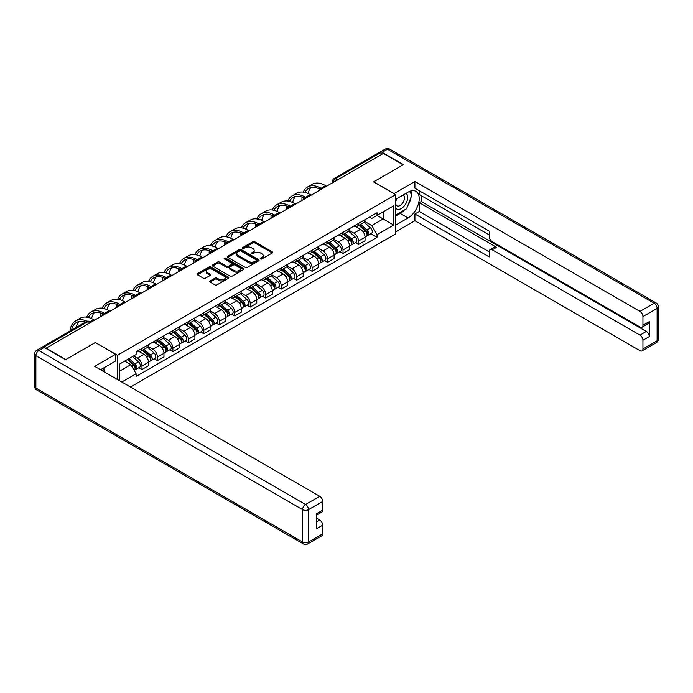 <?xml version="1.0" encoding="UTF-8"?>
<svg xmlns="http://www.w3.org/2000/svg" width="693" height="693" viewBox="0 0 693 693"><rect width="100%" height="100%" fill="white"/><g stroke="black" fill="none" stroke-linecap="round" stroke-linejoin="round"><path stroke-width="1.04" d="M260.568 258.939A0.962 0.554 0 0 0 261.937 258.939L272.271 252.971A1.377 0.797 0 0 0 272.678 252.408A1.377 0.797 0 0 0 272.271 251.845L254.755 241.736A1.377 0.797 0 0 0 252.806 241.736L242.472 247.704A0.962 0.554 0 0 0 243.832 248.492L245.166 247.713A4.401 2.547 0 0 1 251.394 247.713L252.858 248.562A4.401 2.547 0 0 1 254.149 250.355A4.401 2.547 0 0 1 252.858 252.157L251.516 252.928A0.962 0.554 0 0 0 252.884 253.716L254.218 252.945A4.401 2.547 0 0 1 260.447 252.945L261.911 253.785A4.401 2.547 0 0 1 263.201 255.578A4.401 2.547 0 0 1 261.911 257.38L260.568 258.151A0.962 0.554 0 0 0 260.568 258.939L260.568 258.151M210.083 280.951A1.377 0.797 0 0 0 209.684 281.514A1.377 0.797 0 0 0 210.083 282.077L215.003 284.91A1.377 0.797 0 0 0 216.944 284.91L228.43 278.283A1.377 0.797 0 0 0 228.837 277.72A1.377 0.797 0 0 0 228.43 277.157L210.915 267.048A1.377 0.797 0 0 0 208.965 267.048L197.488 273.674A1.377 0.797 0 0 0 197.081 274.237A1.377 0.797 0 0 0 197.488 274.8L203.421 278.222A1.377 0.797 0 0 0 205.371 278.222L210.282 275.39A1.377 0.797 0 0 0 210.681 274.826A1.377 0.797 0 0 0 210.282 274.263L207.337 272.566A3.682 2.122 0 0 1 206.263 271.058A3.682 2.122 0 0 1 208.532 269.101A3.682 2.122 0 0 1 212.543 269.56L224.073 276.212A3.682 2.122 0 0 1 225.156 277.72A3.682 2.122 0 0 1 222.886 279.686A3.682 2.122 0 0 1 218.867 279.218L216.944 278.11A1.377 0.797 0 0 0 215.003 278.11L210.083 280.951L210.083 282.077M117.481 355.258L95.365 342.489L65.826 359.554L46.093 348.163L383.385 153.43L403.109 164.821L373.57 181.878L395.677 194.638L117.481 355.258L117.481 379.53M245.27 267.437A1.377 0.797 0 0 0 247.21 267.437L258.697 260.811A1.377 0.797 0 0 0 259.104 260.247A1.377 0.797 0 0 0 258.697 259.684L241.181 249.567A1.377 0.797 0 0 0 239.232 249.567L227.746 256.202A1.377 0.797 0 0 0 227.347 256.765A1.377 0.797 0 0 0 227.746 257.32L245.27 267.437M224.775 259.147A0.962 0.554 0 0 1 225.753 259.286L243.546 269.551L232.077 276.178A1.377 0.797 0 0 1 230.137 276.178L212.621 266.06L217.533 263.245L217.533 262.101L212.621 264.934A1.377 0.797 0 0 0 212.214 265.497A1.377 0.797 0 0 0 212.621 266.06L212.621 264.934M217.533 263.245A1.377 0.797 0 0 1 219.482 263.245L219.482 262.101A1.377 0.797 0 0 0 217.533 262.101M219.482 262.101L226.585 266.199A1.377 0.797 0 0 0 228.525 266.199L231.791 264.319A1.377 0.797 0 0 0 232.19 263.756A1.377 0.797 0 0 0 231.791 263.193L224.393 258.922A0.962 0.554 0 0 1 225.753 258.134L243.564 268.416A1.377 0.797 0 0 1 243.971 268.979A1.377 0.797 0 0 1 243.564 269.542L243.564 268.416M130.466 387.023L395.677 233.905L395.677 194.638M42.004 347.271A2.807 1.62 -120 0 0 41.615 347.392A2.807 1.62 -120 0 0 41.32 347.661M337.474 179.929L335.395 178.725A2.807 1.62 60 0 0 333.991 178.586L378.906 152.659A2.807 1.62 60 0 1 380.31 152.798L335.395 178.725A2.807 1.62 120 0 0 333.411 182.164L333.411 182.276M382.389 154.002L380.31 152.798M358.498 223.432A6.454 3.725 60 0 1 357.164 226.325L363.704 222.548A6.454 3.725 -120 0 0 365.038 219.655M349.211 230.379L353.932 233.108A6.454 3.725 60 0 1 358.498 241.008L365.038 237.231A6.454 3.725 -120 0 0 360.481 229.331L355.795 226.628M365.038 237.231L365.038 240.722L358.498 244.499L355.362 242.689M357.164 226.325A6.454 3.725 60 0 1 353.984 226.039M358.498 241.008L358.498 244.499M343.026 232.363A6.454 3.725 60 0 1 341.692 235.256L348.241 231.479A6.454 3.725 -120 0 0 349.575 228.586M339.891 251.62L343.026 253.43L349.575 249.653L349.575 246.162A6.454 3.725 -120 0 0 345.01 238.262L340.332 235.551M341.692 235.256A6.454 3.725 60 0 1 338.522 234.97M333.74 239.31L338.47 242.039A6.454 3.725 60 0 1 343.026 249.939L343.026 253.43M327.564 241.294A6.454 3.725 60 0 1 326.23 244.187L332.77 240.41A6.454 3.725 -120 0 0 334.104 237.517M324.428 260.542L327.564 262.361L334.104 258.576L334.104 255.085A6.454 3.725 -120 0 0 329.547 247.184L324.861 244.482M326.23 244.187A6.454 3.725 60 0 1 323.051 243.893M318.278 248.241L322.999 250.97A6.454 3.725 60 0 1 327.564 258.861L327.564 262.361M312.093 250.225A6.454 3.725 60 0 1 310.759 253.118L317.307 249.341A6.454 3.725 -120 0 0 318.641 246.448M308.957 269.473L312.101 271.284L318.641 267.507L318.641 264.016A6.454 3.725 -120 0 0 314.076 256.115L309.399 253.413M310.759 253.118A6.454 3.725 60 0 1 307.588 252.824M302.806 257.164L307.536 259.892A6.454 3.725 60 0 1 312.101 267.793L312.101 271.284M296.63 259.147A6.454 3.725 60 0 1 295.296 262.049L301.836 258.272A6.454 3.725 -120 0 0 303.17 255.37M293.494 278.404L296.63 280.215L303.17 276.438L303.17 272.947A6.454 3.725 -120 0 0 298.614 265.047L293.927 262.344M295.296 262.049A6.454 3.725 60 0 1 292.117 261.755M287.344 266.095L292.074 268.823A6.454 3.725 60 0 1 296.63 276.724L296.63 280.215M281.167 268.078A6.454 3.725 60 0 1 279.825 270.98L286.374 267.195A6.454 3.725 -120 0 0 287.708 264.302M278.023 287.335L281.167 289.146L287.708 285.369L287.708 281.878A6.454 3.725 -120 0 0 283.151 273.978L278.465 271.275M279.825 270.98A6.454 3.725 60 0 1 276.654 270.686M271.881 275.026L276.602 277.754A6.454 3.725 60 0 1 281.167 285.655L281.167 289.146M265.696 277.009A6.454 3.725 60 0 1 264.362 279.903L270.902 276.126A6.454 3.725 -120 0 0 272.245 273.233M262.56 296.266L265.696 298.077L272.245 294.3L272.245 290.809A6.454 3.725 -120 0 0 267.68 282.909L262.993 280.206M264.362 279.903A6.454 3.725 60 0 1 261.183 279.617M256.41 283.957L261.14 286.685A6.454 3.725 60 0 1 265.696 294.586L265.696 298.077M250.234 285.94A6.454 3.725 60 0 1 248.9 288.834L255.44 285.057A6.454 3.725 -120 0 0 256.774 282.164M247.098 305.197L250.234 307.008L256.774 303.231L256.774 299.731A6.454 3.725 -120 0 0 252.217 291.84L247.531 289.128M248.9 288.834A6.454 3.725 60 0 1 245.72 288.548M240.947 292.888L245.669 295.616A6.454 3.725 60 0 1 250.234 303.517L250.234 307.008M234.762 294.871A6.454 3.725 60 0 1 233.428 297.765L239.969 293.988A6.454 3.725 -120 0 0 241.311 291.095M231.627 314.12L234.762 315.93L241.311 312.153L241.311 308.662A6.454 3.725 -120 0 0 236.746 300.762L232.06 298.059M233.428 297.765A6.454 3.725 60 0 1 230.258 297.47M225.476 301.81L230.206 304.539A6.454 3.725 60 0 1 234.762 312.439L234.762 315.93M219.3 303.803A6.454 3.725 60 0 1 217.966 306.696L224.506 302.919A6.454 3.725 -120 0 0 225.84 300.017M216.164 323.051L219.3 324.861L225.84 321.084L225.84 317.593A6.454 3.725 -120 0 0 221.284 309.693L216.597 306.99M217.966 306.696A6.454 3.725 60 0 1 214.787 306.401M210.014 310.741L214.735 313.47A6.454 3.725 60 0 1 219.3 321.37L219.3 324.861M203.829 312.725A6.454 3.725 60 0 1 202.495 315.627L209.043 311.841A6.454 3.725 -120 0 0 210.377 308.948M200.693 331.982L203.829 333.792L210.377 330.015L210.377 326.524A6.454 3.725 -120 0 0 205.812 318.624L201.135 315.921M202.495 315.627A6.454 3.725 60 0 1 199.324 315.332M194.542 319.672L199.272 322.401A6.454 3.725 60 0 1 203.829 330.301L203.829 333.792M188.366 321.656A6.454 3.725 60 0 1 187.032 324.549L193.572 320.772A6.454 3.725 -120 0 0 194.906 317.879M185.23 340.913L188.366 342.723L194.906 338.946L194.906 335.455A6.454 3.725 -120 0 0 190.35 327.555L185.663 324.852M187.032 324.549A6.454 3.725 60 0 1 183.853 324.263M179.08 328.603L183.801 331.332A6.454 3.725 60 0 1 188.366 339.232L188.366 342.723M172.895 330.587A6.454 3.725 60 0 1 171.561 333.48L178.11 329.703A6.454 3.725 -120 0 0 179.444 326.81M169.759 349.844L172.895 351.654L179.444 347.877L179.444 344.386A6.454 3.725 -120 0 0 174.879 336.486L170.201 333.775M171.561 333.48A6.454 3.725 60 0 1 168.39 333.194M163.609 337.534L168.338 340.263A6.454 3.725 60 0 1 172.895 348.163L172.895 351.654M157.432 339.518A6.454 3.725 60 0 1 156.098 342.411L162.638 338.634A6.454 3.725 -120 0 0 163.972 335.741M154.296 358.766L157.432 360.585L163.972 356.8L163.972 353.309A6.454 3.725 -120 0 0 159.416 345.409L154.73 342.706M156.098 342.411A6.454 3.725 60 0 1 152.919 342.117M148.146 346.465L152.876 349.194A6.454 3.725 60 0 1 157.432 357.086L157.432 360.585M141.97 348.449A6.454 3.725 60 0 1 140.627 351.342L147.176 347.565A6.454 3.725 -120 0 0 148.51 344.672M138.825 367.697L141.97 369.508L148.51 365.731L148.51 362.24A6.454 3.725 -120 0 0 143.945 354.34L139.267 351.637M140.627 351.342A6.454 3.725 60 0 1 137.457 351.048M133.636 355.942L137.405 358.116A6.454 3.725 60 0 1 141.97 366.017L141.97 369.508M369.456 217.108L371.786 218.451L393.693 205.804L383.186 211.867L383.186 218.971L371.786 225.554L364.674 221.448M119.465 380.674L119.465 364.128L136.114 354.513L136.114 351.827L377.035 212.734L377.035 215.419L393.693 225.034L377.035 234.65L371.786 225.554M393.693 205.804L393.693 225.034M119.465 371.231L130.864 364.648L136.114 373.744L136.114 376.438L377.035 237.344L377.035 234.65M136.114 373.744L121.795 382.016M130.864 364.648L124.714 361.096M370.824 233.758L377.035 237.344M260.958 259.078L261.911 258.524A4.401 2.547 0 0 0 263.201 256.731L263.201 255.578M254.149 250.355L254.149 251.498A4.401 2.547 0 0 1 252.858 253.3L251.905 253.846M272.271 251.845L272.271 252.971L254.755 242.879A1.377 0.797 0 0 0 252.806 242.879L242.853 248.622M258.68 260.819L241.181 250.719A1.377 0.797 0 0 0 239.232 250.719L227.772 257.337M256.263 260.637A0.962 0.554 0 0 0 256.263 259.849L240.887 250.979A0.962 0.554 0 0 0 239.527 250.979L238.115 251.793A4.401 2.547 0 0 0 236.824 253.586A4.401 2.547 0 0 0 238.115 255.388L248.622 261.452A4.401 2.547 0 0 0 254.851 261.452L256.263 260.637L256.263 261.781A0.962 0.554 0 0 0 256.549 261.391L256.549 260.247M236.824 253.586L236.824 254.729A4.401 2.547 0 0 0 238.115 256.531L238.115 255.388M256.263 261.781L254.851 262.595A4.401 2.547 0 0 1 248.622 262.595L238.115 256.531M219.482 263.245L226.585 267.342A1.377 0.797 0 0 0 228.525 267.342L231.791 265.462A1.377 0.797 0 0 0 232.19 264.899L232.19 263.756M233.957 270.461A3.682 2.122 0 0 0 237.968 270.92A3.682 2.122 0 0 0 240.237 268.953A3.682 2.122 0 0 0 239.163 267.455L235.1 265.107A1.377 0.797 0 0 0 233.151 265.107L229.894 266.987A1.377 0.797 0 0 0 229.487 267.55A1.377 0.797 0 0 0 229.894 268.113L233.957 270.461L233.957 271.604A3.682 2.122 0 0 0 237.968 272.063A3.682 2.122 0 0 0 240.237 270.097L240.237 268.953M229.487 267.55L229.487 268.693A1.377 0.797 0 0 0 229.894 269.256L229.894 268.113M233.957 271.604L229.894 269.256M225.156 277.72L225.156 278.863A3.682 2.122 0 0 1 222.886 280.83A3.682 2.122 0 0 1 218.867 280.37L216.944 279.253A1.377 0.797 0 0 0 215.003 279.253L210.109 282.086M206.263 271.058L206.263 272.202A3.682 2.122 0 0 0 207.337 273.709L207.337 272.566M210.282 274.263L210.282 275.39L207.337 273.709M228.43 277.157L228.43 278.283L210.915 268.191A1.377 0.797 0 0 0 208.965 268.191L197.505 274.809L197.488 273.674M358.939 225.303L365.246 230.925A3.508 2.027 60 0 1 366.346 236.339L365.038 237.101M359.113 225.45L362.075 227.157M359.58 224.93L366.588 231.193A1.681 0.97 60 0 1 367.117 233.792A1.681 0.97 60 0 1 366.969 233.853M360.629 224.324L366.935 229.946A3.508 2.027 60 0 1 368.035 235.369A3.508 2.027 60 0 1 366.969 235.481M364.146 222.219L370.504 227.893A3.508 2.027 60 0 1 371.604 233.307L368.035 235.369M326.576 186.226L325.632 185.681A27.062 15.627 -120 0 0 312.101 184.347L307.536 186.98A27.062 15.627 -120 0 0 303.231 192.108M321.188 188.383L321.067 188.314A27.062 15.627 -120 0 0 307.536 186.98M302.044 197.089A27.062 15.627 -120 0 0 301.931 199.367L301.931 200.45M303.231 199.705A25.234 14.57 60 0 1 303.361 197.6M304.868 192.42A25.234 14.57 60 0 1 308.454 188.557A25.234 14.57 60 0 1 319.88 189.163M308.142 193.572A25.234 14.57 60 0 1 310.94 187.595M343.477 234.225L349.783 239.856A3.508 2.027 60 0 1 350.883 245.27L349.575 246.024M343.641 234.381L346.613 236.088M344.109 233.862L351.126 240.116A1.681 0.97 60 0 1 351.654 242.723A1.681 0.97 60 0 1 351.498 242.784M345.166 233.255L351.464 238.877A3.508 2.027 60 0 1 352.564 244.3A3.508 2.027 60 0 1 351.507 244.412M348.674 231.15L355.033 236.815A3.508 2.027 60 0 1 356.133 242.238L352.564 244.3M328.014 243.156L334.312 248.778A3.508 2.027 60 0 1 335.412 254.201L334.104 254.955M328.179 243.304L331.141 245.019M328.647 242.793L335.663 249.047A1.681 0.97 60 0 1 336.192 251.654A1.681 0.97 60 0 1 336.036 251.715M329.695 242.186L336.001 247.808A3.508 2.027 60 0 1 337.101 253.231A3.508 2.027 60 0 1 336.044 253.343M333.212 240.073L339.57 245.746A3.508 2.027 60 0 1 340.67 251.169L337.101 253.231M393.988 193.668L414.908 181.479L639.968 311.408L654.14 303.222L387.448 149.246L382.094 152.339L403.413 164.648L373.666 181.817L393.988 193.555M395.677 199.333L408.064 192.178A15.774 9.104 120 0 1 415.956 191.398A15.774 9.104 120 0 1 418.373 204.037A15.774 9.104 120 0 1 408.064 217.94L395.677 225.095M395.677 231.852L414.908 220.746L414.908 213.99L489.267 256.921L489.267 251.542A4.21 2.425 -120 0 1 490.142 249.61A4.21 2.425 -120 0 1 492.238 249.818L639.968 335.109L646.309 331.445A4.21 2.425 60 0 1 649.289 336.599L649.289 321.604A4.21 2.425 60 0 1 648.414 323.527L642.073 327.191A4.21 2.425 -120 0 0 642.939 325.26L642.939 316.562A4.21 2.425 -120 0 0 639.968 311.408M421.257 195.669L421.257 201.507L419.274 202.659L419.274 211.469L414.908 213.99M419.274 190.748L419.274 194.525L489.267 234.936M642.073 327.191A4.21 2.425 -120 0 1 639.968 326.983L492.238 241.692A4.21 2.425 -120 0 1 489.267 236.538L489.267 231.159L414.908 188.227L414.908 181.479M414.908 220.746L639.968 350.675A4.21 2.425 -120 0 0 642.073 350.883A4.21 2.425 -120 0 0 642.939 348.96L642.939 340.263A4.21 2.425 -120 0 0 639.968 335.109M382.094 152.339A4.21 2.425 -120 0 0 379.989 152.131A4.21 2.425 -120 0 0 379.547 152.538M419.274 202.659L496.604 247.306L492.238 249.818M421.257 201.507L646.309 331.445M419.274 211.469L489.267 251.88M490.142 249.61L494.499 247.098A4.21 2.425 60 0 1 496.604 247.306M395.677 216.051L400.233 213.418A15.774 9.104 120 0 0 404.608 209.866M407.735 205.734A15.774 9.104 120 0 0 411.131 196.985M411.391 194.161A15.774 9.104 120 0 0 411.001 190.939M44.213 347.418L38.86 350.511A4.21 2.425 -120 0 0 36.755 350.294L42.108 347.21A4.21 2.425 60 0 1 44.213 347.418L65.523 359.719L95.27 342.55L115.592 354.288L115.592 361.036L101.516 369.17A15.774 9.104 120 0 0 100.563 369.759M115.592 354.288L94.672 366.363L319.733 496.301A4.21 2.425 60 0 1 322.704 501.446L322.704 510.152A4.21 2.425 60 0 1 321.838 512.075L316.363 515.237M104.79 371.076L104.79 367.281M316.363 521.942L319.733 519.993A4.21 2.425 60 0 1 322.704 525.147L322.704 533.844A4.21 2.425 60 0 1 321.838 535.776L307.657 543.962A4.21 2.425 -120 0 0 308.524 542.03L322.704 533.844M322.704 510.152L316.363 513.816L316.363 528.811L322.704 525.147M319.733 519.993L316.363 518.052M395.677 208.091A9.113 5.258 120 0 0 402.919 207.311A9.113 5.258 120 0 0 407.675 197.392A9.113 5.258 120 0 0 406.02 193.364M396.439 198.891A9.113 5.258 120 0 0 395.677 200.537M395.677 203.586A6.237 3.604 120 0 0 396.933 205.838A6.237 3.604 120 0 0 401.741 204.166A6.237 3.604 120 0 0 404.469 197.886A6.237 3.604 120 0 0 403.17 195.028A6.237 3.604 120 0 0 403.153 195.019M396.95 198.596A6.237 3.604 120 0 0 395.677 202.339M409.494 191.459L411.928 194.932L406.583 208.723L395.876 214.908M102.885 368.373L105.18 372.427M311.105 195.157L310.161 194.612A27.062 15.627 -120 0 0 296.63 193.269L292.074 195.902A27.062 15.627 -120 0 0 287.768 201.039M305.717 197.314L305.604 197.245A27.062 15.627 -120 0 0 292.074 195.902M286.573 206.02A27.062 15.627 -120 0 0 286.469 208.29L286.469 209.381M287.76 208.636A25.234 14.57 60 0 1 287.898 206.531M289.405 201.351A25.234 14.57 60 0 1 292.983 197.488A25.234 14.57 60 0 1 304.409 198.094M292.68 202.503A25.234 14.57 60 0 1 295.469 196.526M295.642 204.088L294.698 203.543A27.062 15.627 -120 0 0 281.167 202.2L276.602 204.833A27.062 15.627 -120 0 0 272.297 209.97M290.254 206.245L290.133 206.176A27.062 15.627 -120 0 0 276.602 204.833M271.11 214.951A27.062 15.627 -120 0 0 270.998 217.221L270.998 218.312M272.297 217.567A25.234 14.57 60 0 1 272.436 215.462M273.934 210.274A25.234 14.57 60 0 1 277.521 206.41A25.234 14.57 60 0 1 288.946 207.025M277.209 211.426A25.234 14.57 60 0 1 280.007 205.457M312.543 252.087L318.849 257.709A3.508 2.027 60 0 1 319.949 263.132L318.641 263.886M312.708 252.235L315.679 253.95M313.184 251.724L320.192 257.978A1.681 0.97 60 0 1 320.72 260.577A1.681 0.97 60 0 1 320.564 260.637M314.232 251.117L320.53 256.739A3.508 2.027 60 0 1 321.63 262.162A3.508 2.027 60 0 1 320.573 262.275M317.74 249.004L324.099 254.677A3.508 2.027 60 0 1 325.199 260.1L321.63 262.162M297.08 261.018L303.378 266.64A3.508 2.027 60 0 1 304.478 272.063L303.17 272.817M297.245 261.166L300.208 262.881M297.713 260.646L304.729 266.909A1.681 0.97 60 0 1 305.258 269.508A1.681 0.97 60 0 1 305.102 269.568M298.761 260.048L305.067 265.67A3.508 2.027 60 0 1 306.167 271.084A3.508 2.027 60 0 1 305.111 271.197M302.278 257.935L308.636 263.609A3.508 2.027 60 0 1 309.736 269.031L306.167 271.084M281.609 269.949L287.916 275.571A3.508 2.027 60 0 1 289.016 280.994L287.708 281.748M281.782 270.097L284.745 271.812M282.25 269.577L289.258 275.84A1.681 0.97 60 0 1 289.787 278.439A1.681 0.97 60 0 1 289.631 278.499M283.298 268.971L289.596 274.601A3.508 2.027 60 0 1 290.696 280.015A3.508 2.027 60 0 1 289.639 280.128M286.807 266.866L293.165 272.54A3.508 2.027 60 0 1 294.265 277.954L290.696 280.015M280.171 213.02L279.227 212.474A27.062 15.627 -120 0 0 265.705 211.131L261.14 213.765A27.062 15.627 -120 0 0 256.834 218.901M274.783 215.177L274.671 215.107A27.062 15.627 -120 0 0 261.14 213.765M255.639 223.882A27.062 15.627 -120 0 0 255.535 226.152L255.535 227.243M256.826 226.49A25.234 14.57 60 0 1 256.964 224.393M258.472 219.205A25.234 14.57 60 0 1 262.049 215.341A25.234 14.57 60 0 1 273.475 215.947M261.746 220.357A25.234 14.57 60 0 1 264.535 214.388M264.709 221.942L263.764 221.405A27.062 15.627 -120 0 0 250.234 220.062L245.677 222.696A27.062 15.627 -120 0 0 241.372 227.832M259.321 224.099L259.208 224.038A27.062 15.627 -120 0 0 245.677 222.696M240.176 232.813A27.062 15.627 -120 0 0 240.073 235.083L240.073 236.166M241.363 235.421A25.234 14.57 60 0 1 241.502 233.324M243 228.136A25.234 14.57 60 0 1 246.587 224.272A25.234 14.57 60 0 1 258.013 224.879M246.275 229.288A25.234 14.57 60 0 1 249.073 223.319M249.237 230.873L248.302 230.327A27.062 15.627 -120 0 0 234.771 228.993L230.206 231.627A27.062 15.627 -120 0 0 225.901 236.763M243.858 233.03L243.737 232.961A27.062 15.627 -120 0 0 230.206 231.627M224.705 241.736A27.062 15.627 -120 0 0 224.601 244.014L224.601 245.097M225.892 244.352A25.234 14.57 60 0 1 226.031 242.255M227.538 237.067A25.234 14.57 60 0 1 231.115 233.203A25.234 14.57 60 0 1 242.541 233.81M230.812 238.219A25.234 14.57 60 0 1 233.61 232.242M266.147 278.872L272.444 284.502A3.508 2.027 60 0 1 273.544 289.917L272.236 290.679M266.311 279.028L269.282 280.734M266.779 278.508L273.796 284.771A1.681 0.97 60 0 1 274.324 287.37A1.681 0.97 60 0 1 274.168 287.43M267.827 277.902L274.133 283.524A3.508 2.027 60 0 1 275.234 288.946A3.508 2.027 60 0 1 274.177 289.059M271.344 275.797L277.702 281.462A3.508 2.027 60 0 1 278.803 286.885L275.234 288.946M233.775 239.804L232.831 239.258A27.062 15.627 -120 0 0 219.3 237.924L214.743 240.549A27.062 15.627 -120 0 0 210.438 245.686M228.387 241.961L228.274 241.892A27.062 15.627 -120 0 0 214.743 240.549M209.243 250.667A27.062 15.627 -120 0 0 209.139 252.945L209.139 254.028M210.429 253.283A25.234 14.57 60 0 1 210.568 251.178M212.067 245.998A25.234 14.57 60 0 1 215.653 242.134A25.234 14.57 60 0 1 227.079 242.741M215.341 247.15A25.234 14.57 60 0 1 218.139 241.173M250.675 287.803L256.982 293.434A3.508 2.027 60 0 1 258.082 298.848L256.774 299.601M250.849 287.959L253.811 289.665M251.316 287.439L258.324 293.693A1.681 0.97 60 0 1 258.853 296.301A1.681 0.97 60 0 1 258.706 296.361M252.365 286.833L258.662 292.455A3.508 2.027 60 0 1 259.762 297.877A3.508 2.027 60 0 1 258.706 297.99M255.882 284.719L262.231 290.393A3.508 2.027 60 0 1 263.34 295.816L259.762 297.877M218.304 248.735L217.368 248.189A27.062 15.627 -120 0 0 203.837 246.847L199.272 249.48A27.062 15.627 -120 0 0 194.967 254.617M212.924 250.892L212.803 250.823A27.062 15.627 -120 0 0 199.272 249.48M193.78 259.598A27.062 15.627 -120 0 0 193.668 261.867L193.668 262.959M194.958 262.214A25.234 14.57 60 0 1 195.097 260.109M196.604 254.929A25.234 14.57 60 0 1 200.182 251.065A25.234 14.57 60 0 1 211.616 251.672M199.879 256.072A25.234 14.57 60 0 1 202.677 250.104M235.213 296.734L241.511 302.356A3.508 2.027 60 0 1 242.611 307.779L241.303 308.532M235.377 296.881L238.349 298.596M235.845 296.37L242.862 302.624A1.681 0.97 60 0 1 243.39 305.223A1.681 0.97 60 0 1 243.234 305.292M236.893 295.764L243.2 301.386A3.508 2.027 60 0 1 244.3 306.808A3.508 2.027 60 0 1 243.243 306.921M240.41 293.65L246.769 299.324A3.508 2.027 60 0 1 247.869 304.747L244.3 306.808M202.841 257.666L201.897 257.12A27.062 15.627 -120 0 0 188.366 255.778L183.81 258.411A27.062 15.627 -120 0 0 179.504 263.548M197.453 259.823L197.34 259.754A27.062 15.627 -120 0 0 183.81 258.411M178.309 268.529A27.062 15.627 -120 0 0 178.205 270.798L178.205 271.89M179.496 271.145A25.234 14.57 60 0 1 179.634 269.04M181.133 263.851A25.234 14.57 60 0 1 184.719 259.988A25.234 14.57 60 0 1 196.145 260.603M184.416 265.003A25.234 14.57 60 0 1 187.205 259.035M219.742 305.665L226.048 311.287A3.508 2.027 60 0 1 227.148 316.71L225.84 317.463M219.915 305.812L222.877 307.527M220.383 305.301L227.391 311.555A1.681 0.97 60 0 1 227.919 314.154A1.681 0.97 60 0 1 227.772 314.215M221.431 304.695L227.737 310.317A3.508 2.027 60 0 1 228.837 315.739A3.508 2.027 60 0 1 227.772 315.852M224.948 302.581L231.306 308.255A3.508 2.027 60 0 1 232.406 313.678L228.837 315.739M187.37 266.588L186.434 266.051A27.062 15.627 -120 0 0 172.903 264.709L168.338 267.342A27.062 15.627 -120 0 0 164.033 272.479M181.99 268.745L181.869 268.685A27.062 15.627 -120 0 0 168.338 267.342M162.846 277.46A27.062 15.627 -120 0 0 162.734 279.729L162.734 280.812M164.033 280.067A25.234 14.57 60 0 1 164.163 277.971M165.67 272.782A25.234 14.57 60 0 1 169.257 268.919A25.234 14.57 60 0 1 180.682 269.525M168.945 273.934A25.234 14.57 60 0 1 171.743 267.966M204.279 314.596L210.585 320.218A3.508 2.027 60 0 1 211.686 325.641L210.377 326.394M204.444 314.743L207.415 316.458M204.911 314.224L211.928 320.487A1.681 0.97 60 0 1 212.456 323.085A1.681 0.97 60 0 1 212.301 323.146M205.968 313.617L212.266 319.248A3.508 2.027 60 0 1 213.366 324.662A3.508 2.027 60 0 1 212.309 324.774M209.477 311.512L215.835 317.186A3.508 2.027 60 0 1 216.935 322.6L213.366 324.662M171.907 275.519L170.963 274.982A27.062 15.627 -120 0 0 157.432 273.64L152.876 276.273A27.062 15.627 -120 0 0 148.571 281.41M166.519 277.676L166.407 277.607A27.062 15.627 -120 0 0 152.876 276.273M147.375 286.391A27.062 15.627 -120 0 0 147.271 288.66L147.271 289.743M148.562 288.998A25.234 14.57 60 0 1 148.7 286.902M150.199 281.713A25.234 14.57 60 0 1 153.785 277.85A25.234 14.57 60 0 1 165.211 278.456M153.482 282.865A25.234 14.57 60 0 1 156.272 276.897M188.817 323.527L195.114 329.149A3.508 2.027 60 0 1 196.214 334.572L194.906 335.325M188.981 323.674L191.944 325.389M189.449 323.155L196.465 329.418A1.681 0.97 60 0 1 196.985 332.016A1.681 0.97 60 0 1 196.838 332.077M190.497 322.548L196.803 328.17A3.508 2.027 60 0 1 197.903 333.593A3.508 2.027 60 0 1 196.838 333.705M194.014 320.443L200.372 326.117A3.508 2.027 60 0 1 201.472 331.531L197.903 333.593M156.445 284.451L155.501 283.905A27.062 15.627 -120 0 0 141.97 282.571L137.405 285.204A27.062 15.627 -120 0 0 133.099 290.332M151.057 286.607L150.935 286.538A27.062 15.627 -120 0 0 137.405 285.204M131.913 295.313A27.062 15.627 -120 0 0 131.8 297.592L131.8 298.674M133.099 297.929A25.234 14.57 60 0 1 133.238 295.833M134.737 290.644A25.234 14.57 60 0 1 138.323 286.781A25.234 14.57 60 0 1 149.749 287.387M138.011 291.796A25.234 14.57 60 0 1 140.809 285.819M173.345 332.449L179.652 338.08A3.508 2.027 60 0 1 180.752 343.494L179.444 344.248M173.51 332.605L176.481 334.312M173.978 332.086L180.994 338.34A1.681 0.97 60 0 1 181.523 340.947A1.681 0.97 60 0 1 181.367 341.008M175.034 331.479L181.332 337.101A3.508 2.027 60 0 1 182.432 342.524A3.508 2.027 60 0 1 181.375 342.637M178.543 329.374L184.901 335.04A3.508 2.027 60 0 1 186.001 340.462L182.432 342.524M140.974 293.382L140.029 292.836A27.062 15.627 -120 0 0 126.498 291.493L121.942 294.127A27.062 15.627 -120 0 0 117.637 299.263M135.585 295.539L135.473 295.469A27.062 15.627 -120 0 0 121.942 294.127M116.441 304.244A27.062 15.627 -120 0 0 116.337 306.514L116.337 307.605M117.628 306.86A25.234 14.57 60 0 1 117.767 304.755M119.274 299.575A25.234 14.57 60 0 1 122.852 295.712A25.234 14.57 60 0 1 134.277 296.318M122.548 300.727A25.234 14.57 60 0 1 125.338 294.75M157.883 341.38L164.18 347.002A3.508 2.027 60 0 1 165.28 352.425L163.972 353.179M158.047 341.528L161.01 343.243M158.515 341.017L165.532 347.271A1.681 0.97 60 0 1 166.06 349.878A1.681 0.97 60 0 1 165.904 349.939M159.563 340.41L165.87 346.032A3.508 2.027 60 0 1 166.97 351.455A3.508 2.027 60 0 1 165.913 351.568M163.08 338.297L169.438 343.971A3.508 2.027 60 0 1 170.539 349.393L166.97 351.455M125.511 302.313L124.567 301.767A27.062 15.627 -120 0 0 111.036 300.424L106.479 303.058A27.062 15.627 -120 0 0 102.174 308.194M120.123 304.47L120.002 304.4A27.062 15.627 -120 0 0 106.479 303.058M100.979 313.175A27.062 15.627 -120 0 0 100.875 315.445L100.875 316.536M102.166 315.791A25.234 14.57 60 0 1 102.304 313.686M103.803 308.498A25.234 14.57 60 0 1 107.389 304.634A25.234 14.57 60 0 1 118.815 305.249M107.077 309.65A25.234 14.57 60 0 1 109.875 303.681M142.411 350.311L148.718 355.933A3.508 2.027 60 0 1 149.818 361.356L148.51 362.11M142.576 350.459L145.547 352.174M143.053 349.948L150.06 356.202A1.681 0.97 60 0 1 150.589 358.801A1.681 0.97 60 0 1 150.433 358.861M144.101 349.341L150.398 354.963A3.508 2.027 60 0 1 151.498 360.386A3.508 2.027 60 0 1 150.442 360.499M147.609 347.228L153.967 352.902A3.508 2.027 60 0 1 155.067 358.324L151.498 360.386M110.04 311.244L109.096 310.698A27.062 15.627 -120 0 0 95.573 309.355L91.008 311.989A27.062 15.627 -120 0 0 86.703 317.125M104.66 313.401L104.539 313.331A27.062 15.627 -120 0 0 91.008 311.989M88.34 317.429A25.234 14.57 60 0 1 91.918 313.565A25.234 14.57 60 0 1 103.344 314.172M91.615 318.581A25.234 14.57 60 0 1 94.413 312.612M127.33 359.589L133.247 364.864A3.508 2.027 60 0 1 134.347 370.287L134.173 370.383M127.391 359.554L130.076 361.105M127.971 359.217L134.598 365.133A1.681 0.97 60 0 1 135.126 367.732A1.681 0.97 60 0 1 134.97 367.792M129.019 358.61L134.936 363.894A3.508 2.027 60 0 1 136.036 369.308A3.508 2.027 60 0 1 134.979 369.421M132.588 356.548L138.505 361.833A3.508 2.027 60 0 1 139.605 367.255L136.036 369.308M94.577 320.166L93.633 319.629A27.062 15.627 -120 0 0 80.102 318.286L75.546 320.92A27.062 15.627 -120 0 0 70.054 330.977M87.067 321.223A27.062 15.627 -120 0 0 75.546 320.92M71.596 330.085A25.234 14.57 60 0 1 76.455 322.496A25.234 14.57 60 0 1 85.447 322.08M76.161 327.451A25.234 14.57 60 0 1 78.941 321.543M333.515 182.224L333.411 182.164A2.807 1.62 0 0 1 332.588 181.02L332.588 182.753M157.432 357.086L163.972 353.309M172.895 348.163L179.444 344.386M188.366 339.232L194.906 335.455M203.829 330.301L210.377 326.524M219.3 321.37L225.84 317.593M234.762 312.439L241.311 308.662M250.234 303.517L256.774 299.731M265.696 294.586L272.245 290.809M281.167 285.655L287.708 281.878M296.63 276.724L303.17 272.947M312.101 267.793L318.641 264.016M327.564 258.861L334.104 255.085M343.026 249.939L349.575 246.162M141.97 366.017L148.51 362.24M137.405 358.116L143.945 354.34M152.876 349.194L159.416 345.409M168.338 340.263L174.879 336.486M183.801 331.332L190.35 327.555M199.272 322.401L205.812 318.624M214.735 313.47L221.284 309.693M230.206 304.539L236.746 300.762M245.669 295.616L252.217 291.84M261.14 286.685L267.68 282.909M276.602 277.754L283.151 273.978M292.074 268.823L298.614 265.047M307.536 259.892L314.076 256.115M322.999 250.97L329.547 247.184M338.47 242.039L345.01 238.262M353.932 233.108L360.481 229.331M322.531 188.557A2.807 1.62 120 0 0 321.292 189.276M307.068 197.488A2.807 1.62 120 0 0 305.83 198.207M291.597 206.419A2.807 1.62 120 0 0 290.358 207.138M276.135 215.35A2.807 1.62 120 0 0 274.896 216.06M260.663 224.281A2.807 1.62 120 0 0 259.425 224.991M245.201 233.203A2.807 1.62 120 0 0 243.962 233.922M229.729 242.134A2.807 1.62 120 0 0 228.491 242.853M214.267 251.065A2.807 1.62 120 0 0 213.028 251.784M198.796 259.996A2.807 1.62 120 0 0 197.566 260.707M183.333 268.927A2.807 1.62 120 0 0 182.094 269.638M167.871 277.858A2.807 1.62 120 0 0 166.632 278.569M152.399 286.781A2.807 1.62 120 0 0 151.161 287.5M136.937 295.712A2.807 1.62 120 0 0 135.698 296.431M121.466 304.643A2.807 1.62 120 0 0 120.227 305.362M106.003 313.574A2.807 1.62 120 0 0 104.764 314.284M90.012 322.799L87.933 321.604L43.668 347.158M90.835 322.332L89.336 321.465A2.807 1.62 120 0 0 87.933 321.604A2.807 1.62 60 0 0 86.53 321.465L41.615 347.392M261.911 258.524L261.911 257.38M251.516 253.716L251.516 252.928M252.858 253.3L252.858 252.157M242.472 248.492L242.472 247.704M252.806 242.879L252.806 241.736M254.755 242.879L254.755 241.736M227.746 257.32L227.746 256.202M239.232 250.719L239.232 249.567M241.181 250.719L241.181 249.567M258.697 260.811L258.697 259.684M248.622 262.595L248.622 261.452M254.851 262.595L254.851 261.452M226.585 267.342L226.585 266.199M228.525 267.342L228.525 266.199M231.791 265.462L231.791 264.319M225.753 259.286L225.753 258.134M215.003 279.253L215.003 278.11M216.944 279.253L216.944 278.11M218.867 280.37L218.867 279.218M208.965 268.191L208.965 267.048M210.915 268.191L210.915 267.048M365.246 230.925L363.279 232.06M367.472 233.021L366.84 233.385M370.504 227.893L366.935 229.946M321.067 188.314L325.632 185.681M349.783 239.856L347.817 240.991M352.001 241.952L351.368 242.316M355.033 236.815L351.464 238.877M334.312 248.778L332.345 249.913M336.538 250.883L335.906 251.247M339.57 245.746L336.001 247.808M642.939 325.26L649.289 321.604M649.289 336.599L642.939 340.263M642.939 348.96L657.12 340.774L657.12 308.376L642.939 316.562M400.233 213.418L408.064 217.94M657.12 340.774A4.21 2.425 60 0 1 656.245 342.706A4.21 4.21 0 0 0 658.35 339.059A4.21 2.425 180 0 1 657.12 340.774M657.12 308.376A4.21 2.425 0 0 0 658.35 306.661A4.21 4.21 0 0 0 656.245 303.014A4.21 2.425 -60 0 0 654.14 303.222A4.21 2.425 60 0 1 657.12 308.376M379.989 152.131L385.343 149.038A4.21 2.425 60 0 1 387.448 149.246A4.21 2.425 -60 0 1 389.553 149.038L656.245 303.014M36.755 350.294A4.21 4.21 0 0 0 34.65 353.941A4.21 2.425 180 0 0 35.88 355.656A4.21 2.425 -60 0 1 38.86 350.511L305.552 504.487A4.21 2.425 -60 0 0 302.581 509.632L35.88 355.656L35.88 388.054L302.581 542.03L302.581 509.632A4.21 2.425 0 0 0 308.524 509.632L308.524 542.03A4.21 2.425 180 0 1 302.581 542.03A4.21 2.425 -60 0 0 303.447 543.962A4.21 4.21 0 0 0 307.657 543.962M322.704 501.446L308.524 509.632A4.21 2.425 -120 0 0 305.552 504.487L319.733 496.301M36.755 389.986A4.21 2.425 -60 0 1 35.88 388.054A4.21 2.425 0 0 1 34.65 386.339A4.21 4.21 0 0 0 36.755 389.986L303.447 543.962M305.604 197.245L310.161 194.612M290.133 206.176L294.698 203.543M318.849 257.709L316.883 258.844M321.067 259.806L320.435 260.178M324.099 254.677L320.53 256.739M303.378 266.64L301.412 267.775M305.604 268.737L304.972 269.101M308.636 263.609L305.067 265.67M287.916 275.571L285.949 276.706M290.133 277.668L289.501 278.032M293.165 272.54L289.596 274.601M274.671 215.107L279.227 212.474M259.208 224.038L263.764 221.405M243.737 232.961L248.302 230.327M272.444 284.502L270.478 285.637M274.671 286.599L274.038 286.963M277.702 281.462L274.133 283.524M228.274 241.892L232.831 239.258M256.982 293.434L255.015 294.56M259.208 295.53L258.576 295.894M262.231 290.393L258.662 292.455M212.803 250.823L217.368 248.189M241.511 302.356L239.553 303.491M243.737 304.461L243.104 304.825M246.769 299.324L243.2 301.386M197.34 259.754L201.897 257.12M226.048 311.287L224.082 312.422M228.274 313.383L227.642 313.747M231.306 308.255L227.737 310.317M181.869 268.685L186.434 266.051M210.585 320.218L208.619 321.353M212.803 322.314L212.171 322.678M215.835 317.186L212.266 319.248M166.407 277.607L170.963 274.982M195.114 329.149L193.148 330.284M197.34 331.245L196.708 331.609M200.372 326.117L196.803 328.17M150.935 286.538L155.501 283.905M179.652 338.08L177.685 339.215M181.869 340.176L181.237 340.54M184.901 335.04L181.332 337.101M135.473 295.469L140.029 292.836M164.18 347.002L162.214 348.137M166.407 349.107L165.774 349.471M169.438 343.971L165.87 346.032M120.002 304.4L124.567 301.767M148.718 355.933L146.751 357.068M150.935 358.03L150.303 358.402M153.967 352.902L150.398 354.963M104.539 313.331L109.096 310.698M133.247 364.864L131.557 365.843M135.473 366.961L134.84 367.325M138.505 361.833L134.936 363.894M89.891 321.786L93.633 319.629M322.773 188.427A2.807 2.807 0 0 0 319.17 190.497M307.302 197.349A2.807 2.807 0 0 0 303.707 199.428M291.84 206.28A2.807 2.807 0 0 0 288.236 208.359M276.368 215.211A2.807 2.807 0 0 0 272.773 217.29M260.906 224.142A2.807 2.807 0 0 0 257.302 226.221M245.435 233.073A2.807 2.807 0 0 0 241.84 235.144M229.972 241.996A2.807 2.807 0 0 0 226.368 244.075M214.501 250.927A2.807 2.807 0 0 0 210.906 253.006M199.038 259.858A2.807 2.807 0 0 0 195.443 261.937M183.567 268.789A2.807 2.807 0 0 0 179.972 270.868M168.104 277.72A2.807 2.807 0 0 0 164.51 279.799M152.642 286.651A2.807 2.807 0 0 0 149.038 288.721M137.171 295.573A2.807 2.807 0 0 0 133.576 297.652M121.708 304.504A2.807 2.807 0 0 0 118.105 306.583M106.237 313.435A2.807 2.807 0 0 0 102.642 315.514M89.336 321.465A2.807 2.807 0 0 0 86.53 321.465M333.991 178.586A2.807 2.807 0 0 0 332.588 181.02M642.073 350.883L656.245 342.706M658.35 339.059L658.35 306.661M389.553 149.038A4.21 4.21 0 0 0 385.343 149.038M34.65 353.941L34.65 386.339"/></g></svg>
